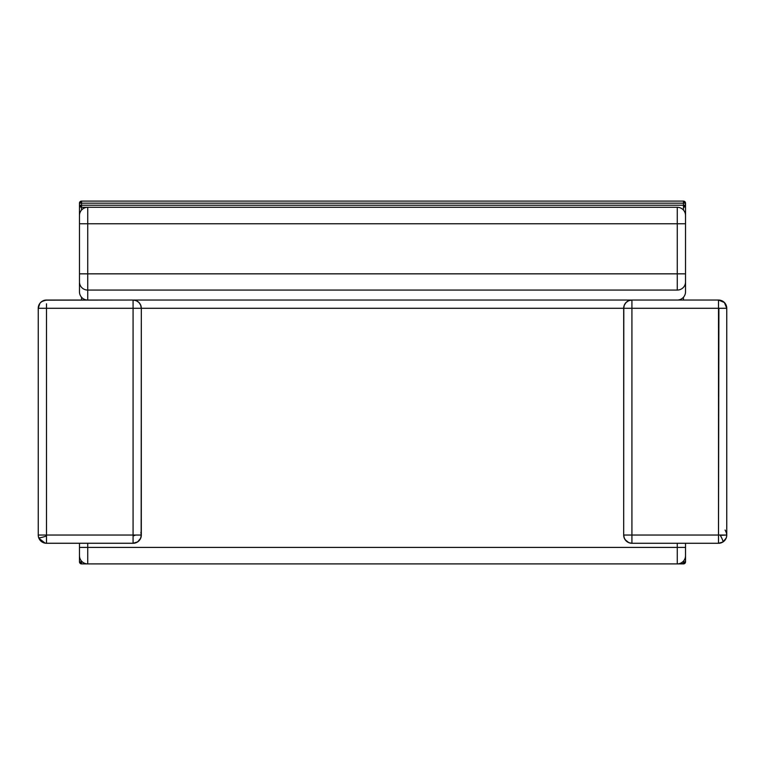 <?xml version="1.0" encoding="UTF-8"?>
<svg xmlns="http://www.w3.org/2000/svg" width="765" height="765" viewBox="0 0 765 765"><rect width="100%" height="100%" fill="white"/><g stroke="black" fill="none" stroke-linecap="round" stroke-linejoin="round"><path stroke-width="1.15" d="M685.497 562.16A2.066 2.066 0 0 0 685.526 561.835L683.461 562.562L685.488 561.835L683.461 561.835L683.461 563.901L683.461 561.835L684.608 561.835M81.539 563.556L81.539 562.562A2.066 0.717 176.3 0 1 79.484 561.969L80.134 563.346L81.539 563.901L80.134 563.346L79.484 561.969A2.066 2.066 0 0 0 80 563.212M79.484 202.955L81.539 203.165L81.539 201.099L79.828 202.017L81.539 201.099L81.539 203.165L685.526 203.165L685.172 202.017L685.526 203.165L683.461 203.165L683.461 201.099L81.52 201.099L79.474 203.165L79.474 281.95A8.243 8.109 -0 0 0 87.726 290.069L87.726 300.043L87.726 290.069L677.274 290.069L87.726 290.069L87.726 273.841L87.726 290.069A8.243 8.109 180 0 1 79.474 281.95L79.474 291.8A8.243 8.243 0 0 0 87.726 300.043A8.243 8.243 0 0 1 79.474 291.8L79.474 273.841L87.726 273.841L79.474 273.841L79.474 223.772L87.726 223.772L79.474 223.772L79.474 215.529A8.243 8.243 0 0 1 87.726 207.286A8.243 8.243 0 0 0 79.474 215.529L79.474 205.221L81.539 205.221L81.539 203.165L79.474 203.165A2.066 2.066 0 0 1 81.539 201.099L81.539 201.138M79.636 202.371L80.086 201.702L79.636 202.371M80.277 563.47A2.066 2.066 0 0 1 80.124 563.346L79.484 561.969A2.066 0.717 -3.7 0 0 81.539 562.562L81.539 563.901A2.066 2.066 0 0 1 80.784 563.757L80.44 563.585A2.066 2.066 0 0 0 80.612 563.681M79.876 563.05L79.484 561.969A2.066 2.066 0 0 1 79.474 561.835A2.066 2.066 0 0 0 79.484 561.969L81.539 563.901A2.066 2.066 0 0 1 79.484 561.969L79.531 562.294M81.539 563.901L87.726 563.901A8.243 8.243 0 0 1 79.474 555.658L79.474 543.284L79.474 561.835L82.266 561.835L81.539 561.835L81.539 562.562L81.539 561.835L79.484 561.835A2.066 2.066 0 0 0 79.484 561.969L81.539 563.901L683.461 563.901A2.066 2.066 0 0 0 685.526 561.835L683.862 563.862A2.066 2.066 0 0 0 685.364 562.629L683.862 563.862L685.517 562.046L685.526 543.284L685.526 547.415L87.726 547.415L87.726 543.284L87.726 563.901L87.726 547.415L79.474 547.415L685.526 547.415L685.526 555.658A8.243 8.243 0 0 1 677.274 563.901L683.461 563.901M683.461 562.046L685.526 561.835L685.526 555.658A8.243 8.243 0 0 1 677.274 563.901L677.274 547.415L677.274 563.901L87.726 563.901A8.243 8.243 0 0 1 79.474 555.658L79.474 561.835M683.661 561.835L684.254 561.835M683.461 201.138L683.461 205.221L684.13 205.221L683.461 205.46L685.526 205.221L685.526 215.529A8.243 8.243 0 0 0 677.274 207.286A8.243 8.243 0 0 1 685.526 215.529L685.526 291.8A8.243 8.243 0 0 1 677.274 300.043A8.243 8.243 0 0 0 685.526 291.8L685.526 281.95A8.243 8.109 180 0 1 677.274 290.069L677.274 273.841L87.726 273.841L87.726 223.772L677.274 223.772L677.274 290.069A8.243 8.109 -0 0 0 685.526 281.95L685.526 273.841L677.274 273.841L685.526 273.841L685.526 223.772L677.274 223.772L677.274 273.841L87.726 273.841L87.726 207.286L87.726 223.772L685.526 223.772L685.526 203.165L683.461 201.099L81.539 201.099M81.539 561.835L81.539 561.108L81.539 561.835M81.539 300.043L81.539 297.25L81.539 300.043M683.661 201.109L683.461 201.099A2.066 2.066 0 0 1 685.526 203.165L685.526 205.221A2.066 2.066 0 0 1 683.461 207.286L683.461 205.46L683.862 207.248L685.526 205.221L81.539 205.221L81.539 203.165L683.461 203.165L683.461 205.221L81.539 205.221L81.539 210.079L81.539 205.46L79.589 205.89L81.262 207.267L80.086 206.684L79.474 205.221A2.066 2.066 0 0 0 79.589 205.89L81.539 205.221L79.474 205.221L79.522 202.754M685.526 205.221L684.914 206.684L683.461 207.286L683.461 210.079L683.461 207.286L685.411 204.551M683.461 297.25L683.461 300.043L683.461 297.25M683.461 561.108L683.461 561.835L683.461 561.108M133.072 536.255L133.072 535.041L141.315 535.041L135.73 535.041L133.072 535.997L135.73 535.041L133.072 535.041L133.072 543.284L136.227 542.662L138.905 540.874L140.693 538.197L141.315 535.041L141.315 308.295L140.693 305.139L138.905 302.462L136.227 300.674L133.072 300.043L133.072 308.295L623.685 308.295L623.714 307.568M677.274 543.284L677.274 547.415L677.274 543.284M140.588 304.891L141.315 308.295L629.643 308.295M682.504 308.295L683.107 308.295M133.072 305.139L133.072 300.043L631.928 300.043L628.773 300.674L626.095 302.462L624.307 305.139L623.685 308.295L623.685 535.041L624.307 538.197L626.095 540.874L628.773 542.662L631.928 543.284L631.928 535.672M141.162 536.648L141.315 308.295L133.072 308.295L133.072 300.043L631.928 300.043L631.928 308.295L631.928 300.043L630.532 300.167C626.86 300.989 624.623 303.236 623.8 306.908L623.685 535.041L631.527 535.041M677.274 207.286L677.274 223.772L677.274 207.286L87.726 207.286L677.274 207.286M79.589 205.89L81.539 207.286A2.066 2.066 0 0 1 79.474 205.221M81.539 207.286L87.726 207.286L81.539 207.286M41.788 301.525L40.669 302.462L43.337 300.674L46.493 300.176M46.493 303.839L46.493 308.295L133.072 308.295L133.072 535.041L46.493 535.041L46.493 535.997A8.243 0.908 161.1 0 1 38.699 537.719L39.206 538.895L38.699 537.719A8.243 0.908 -18.9 0 0 46.493 535.997L46.493 543.284L45.862 543.265L41.702 541.754L39.206 538.895L41.702 541.754L45.862 543.265L133.072 543.246M46.493 305.512L46.493 306.23M46.493 306.593L46.493 307.329M43.242 308.295L42.658 308.295M42.104 308.295L41.578 308.295M39.79 308.295L39.13 308.295M140.693 538.197L137.652 541.897L133.072 543.284L133.072 535.041L46.493 535.041L46.493 308.295L38.25 308.295L39.866 303.389M46.493 542.662L46.493 535.041L38.25 535.041L38.25 308.295A8.243 8.243 0 0 1 46.493 300.043L133.072 300.043L45.097 300.167C41.434 300.989 39.187 303.236 38.365 306.908L38.25 308.295L38.413 306.679L38.25 308.295L133.072 308.295L133.072 535.041M39.56 303.82L38.413 306.679M45.173 543.179L38.919 538.283M46.493 535.854L46.493 536.648M46.493 538.197L46.493 540.272M134.678 543.131L133.072 543.284C139.383 542.289 141.974 538.656 140.875 532.364M133.885 543.246L133.072 543.284A8.243 8.243 0 0 0 141.315 535.041M133.885 535.041L134.678 535.041M72.838 535.041L73.622 535.041M78.087 535.041L78.852 535.041M140.693 308.295L139.918 308.295M136.227 308.295L135.462 308.295M133.072 307.884L133.072 306.679M133.072 304.403L133.072 303.055M133.072 301.439L133.072 300.674M133.072 300.043A8.243 8.243 0 0 1 141.315 308.295C140.827 303.284 138.083 300.53 133.072 300.043L136.227 300.674M134.678 300.205L135.462 300.396M137.652 301.439L138.914 302.471M38.279 535.71A8.243 8.243 0 0 0 38.365 536.399L38.699 537.719A8.243 8.243 0 0 1 38.25 535.041L46.493 535.041L46.493 305.139M45.795 543.255L46.493 543.284A8.243 8.243 0 0 1 38.699 537.719A8.243 8.243 0 0 0 46.493 543.284L133.072 543.284M46.493 300.043L41.912 301.439M40.669 302.462L39.637 303.705M46.493 308.295L45.824 308.295M38.25 308.295L38.25 535.041M726.482 537.116L726.683 536.083M726.167 538.101L722.877 542.031C723.279 541.285 722.418 539.067 720.295 535.366L720.898 535.041M724.531 540.673L722.743 542.117M724.484 540.712L722.877 542.031A8.243 8.243 0 0 1 718.507 543.284L722.877 542.031C727.104 538.675 727.831 534.687 725.067 530.049M718.507 536.906L718.507 535.041L720.114 535.041L718.909 535.041M718.507 536.294L718.507 535.672M629.987 308.295L718.507 308.295L718.507 543.284L718.507 535.041L631.928 535.041L631.928 308.295L623.685 308.295A8.243 8.243 0 0 1 631.928 300.043L631.24 300.071M631.928 536.294L631.928 536.906M630.924 535.041L623.685 535.041C624.116 539.994 626.86 542.739 631.928 543.284L630.322 543.131M623.81 306.841L623.944 306.23M624.718 304.298L625.273 303.418M625.942 302.615L628.572 300.76L631.928 300.043L718.507 300.043L718.507 308.295L718.507 300.043L631.928 300.043M626.688 301.926L628.17 300.951M629.308 308.295L628.648 308.295L629.308 308.295M628.323 308.295L627.702 308.295M627.109 308.295L626.545 308.295M625.56 308.295L624.756 308.295L625.56 308.295M628.572 300.76L629.528 300.406M631.928 300.205L631.928 301.439M631.928 304.403L631.928 305.895M631.928 306.287L631.928 308.295L726.75 308.295L726.119 305.139L724.331 302.462L721.663 300.674L718.507 300.043L721.663 300.674M631.928 542.375L631.928 543.188M628.773 542.662L625.072 539.621M623.838 536.648L623.685 535.041A8.243 8.243 0 0 0 631.928 543.284L718.507 543.284L631.928 543.284L631.928 308.295M718.909 308.295L718.507 535.041L631.928 535.041M726.119 308.295L725.363 308.295M720.114 308.295L719.31 308.295M726.587 306.679L726.75 308.295L718.507 308.295L718.507 306.287M718.507 305.139L718.507 302.462M718.507 303.705L718.507 303.055M718.507 301.439L718.507 300.674L718.507 301.439M718.507 300.205L718.507 300.043A8.243 8.243 0 0 1 726.75 308.295L726.75 308.295C726.262 303.284 723.508 300.53 718.507 300.043L724.398 302.519L726.75 308.295L726.75 535.041L720.295 535.366C722.437 539.115 723.298 541.333 722.877 542.031A8.243 8.243 0 0 0 726.75 535.041L726.75 308.295M723.088 301.439L724.35 302.471M720.783 542.968L718.507 543.188M719.655 543.207L722.877 542.031M718.507 535.041L726.75 535.041M682.227 563.489C683.996 564.274 685.096 563.729 685.526 561.835M38.699 537.719C40.115 541.228 42.716 543.093 46.493 543.284M630.274 300.215L629.126 300.54"/></g></svg>
